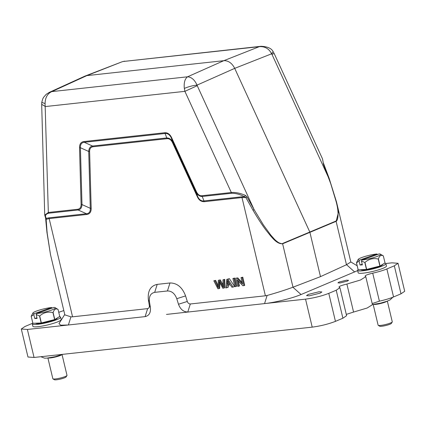 <?xml version="1.0" encoding="UTF-8"?>
<svg xmlns="http://www.w3.org/2000/svg" width="426" height="426" viewBox="0 0 426 426"><rect width="100%" height="100%" fill="white"/><g stroke="black" fill="none" stroke-linecap="round" stroke-linejoin="round"><path stroke-width="0.64" d="M229.71 283.785L227.905 283.982L228.208 281.4M228.48 281.831L229.843 284.004L227.159 284.296L227.511 280.196L228.48 281.831M231.893 287.22L233.086 287.087L227.899 279.275L226.765 279.397L225.668 287.896L226.781 287.774L227.063 285.207L230.375 284.845L231.893 287.22M227.159 284.296L227.905 283.982M226.781 287.774L228.272 287.151L228.501 285.053M226.765 279.397L229.39 278.647L227.899 279.275M233.086 287.087L234.577 286.464L229.39 278.647M235.897 286.549L233.949 278.38L232.9 278.498L234.848 286.666L235.897 286.549L236.643 286.24L234.694 278.072L232.9 278.498M233.949 278.38L234.694 278.072M243.981 285.67L242.032 277.502L241.025 277.614L242.554 284.025L236.867 278.066L235.786 278.183L237.735 286.352L238.741 286.24L237.213 279.823L242.9 285.787L244.721 285.356L242.777 277.188L241.025 277.614M238.741 286.24L239.487 285.926L238.304 280.968M235.786 278.183L236.867 278.066M242.208 282.566L237.612 277.752M242.032 277.502L242.777 277.188M59.379 316.688A14.548 2.098 166.6 0 1 60.62 317.21L61.174 319.543A14.548 2.098 166.6 0 1 55.79 322.567A14.548 2.098 166.6 0 1 41.066 326.263A14.548 2.098 166.6 0 1 32.871 326.289L32.317 323.952A14.548 2.098 166.6 0 1 32.829 323.18M60.62 317.21A14.548 2.098 166.6 0 1 55.236 320.235A14.548 2.098 166.6 0 1 40.507 323.925A14.548 2.098 166.6 0 1 32.317 323.952M57.515 317.839L57.254 318.254A11.151 1.608 166.6 0 1 53.186 320.315A11.151 1.608 166.6 0 1 35.789 323.366L35.534 323.212M54.624 319.575L52.957 312.572C47.962 311.422 43.543 312.551 39.698 315.954A13.941 2.013 166.6 0 1 39.517 315.985L36.157 314.505L37.094 318.44L34.756 318.531L33.819 314.596L31.22 316.316A13.941 2.013 166.6 0 1 31.189 316.294L32.861 323.297A13.941 2.013 -13.4 0 0 32.887 323.318L41.184 322.988A13.941 2.013 -13.4 0 0 41.365 322.956L54.624 319.575A13.941 2.013 -13.4 0 0 54.704 319.548A13.941 2.013 -13.4 0 0 54.778 319.521L59.741 316.47L58.074 309.468A13.941 2.013 166.6 0 0 58.048 309.446L55.103 307.673A11.518 1.661 -13.4 0 0 53.921 307.439L36.572 313.563A11.518 1.661 -13.4 0 0 49.538 310.767A11.518 1.661 -13.4 0 0 55.103 307.673M54.778 319.521L53.112 312.519C54.208 309.223 55.865 308.206 58.074 309.468M39.698 315.954L41.365 322.956M41.184 322.988L39.517 315.985M31.22 316.316L32.887 323.318M52.345 308.057L51.583 307.529A11.518 1.661 -13.4 0 0 37.137 310.826A11.518 1.661 -13.4 0 0 32.94 312.95L31.189 316.294M32.94 312.95A11.518 1.661 -13.4 0 0 34.234 313.658L51.583 307.529M34.234 313.658L33.819 314.596M34.756 318.531L36.934 317.764M36.157 314.505L36.572 313.563M386.962 301.257A7.274 1.049 166.6 0 1 384.582 302.343A7.274 1.049 166.6 0 1 373.591 304.446M373.192 304.489L378.128 325.208A7.274 1.049 -13.4 0 0 378.24 325.336A7.274 1.049 -13.4 0 0 389.588 323.345A7.274 1.049 -13.4 0 0 392.239 322.003A7.274 1.049 -13.4 0 0 392.277 321.838L387.34 301.118M392.239 322.003L391.345 323.425A6.06 0.873 166.6 0 1 389.135 324.543A6.06 0.873 166.6 0 1 379.678 326.199L378.24 325.336M357.6 270.414L358.154 272.752A14.548 2.098 -13.4 0 0 366.349 272.725A14.548 2.098 -13.4 0 0 381.073 269.03A14.548 2.098 -13.4 0 0 386.457 266.01L385.897 263.673A14.548 2.098 166.6 0 1 380.514 266.697A14.548 2.098 166.6 0 1 365.79 270.388A14.548 2.098 166.6 0 1 357.6 270.414A14.548 2.098 166.6 0 1 358.112 269.642M382.798 264.301L382.537 264.716A11.151 1.608 166.6 0 1 378.469 266.777A11.151 1.608 166.6 0 1 361.072 269.828L360.817 269.674M384.662 263.151A14.548 2.098 166.6 0 1 385.897 263.673M379.907 266.037L378.24 259.035C373.245 257.884 368.825 259.013 364.981 262.421A13.941 2.013 166.6 0 1 364.8 262.448L361.434 260.968L362.377 264.903L360.039 264.993L359.097 261.058L356.498 262.783A13.941 2.013 166.6 0 1 356.471 262.757L358.138 269.759A13.941 2.013 -13.4 0 0 358.17 269.78L366.466 269.45A13.941 2.013 -13.4 0 0 366.648 269.418L379.907 266.037A13.941 2.013 -13.4 0 0 379.987 266.01A13.941 2.013 -13.4 0 0 380.061 265.984L385.024 262.933L383.357 255.93A13.941 2.013 166.6 0 0 383.325 255.909L380.386 254.136A11.518 1.661 -13.4 0 0 379.204 253.901L361.85 260.025A11.518 1.661 -13.4 0 0 374.816 257.229A11.518 1.661 -13.4 0 0 380.386 254.136M380.061 265.984L378.394 258.981C379.491 255.685 381.148 254.668 383.357 255.93M364.981 262.421L366.648 269.418M366.466 269.45L364.8 262.448M356.498 262.783L358.17 269.78M377.628 254.519L376.866 253.992A11.518 1.661 -13.4 0 0 362.419 257.288A11.518 1.661 -13.4 0 0 358.218 259.413L356.471 262.757M358.218 259.413A11.518 1.661 -13.4 0 0 359.512 260.121L376.866 253.992M359.512 260.121L359.097 261.058M360.039 264.993L362.212 264.226M361.434 260.968L361.85 260.025M336.508 201.967L350.811 262.006L346.476 264.743L320.485 276.644L309.84 232.095L234.71 68.362C232 63.107 228.363 60.545 223.815 60.678L259.333 46.652L123.588 61.456L260.994 46.29C267.517 46.578 271.559 48.367 273.125 51.647L271.644 53.782C268.998 48.681 264.892 46.306 259.333 46.652L261.282 46.264M184.325 88.432C183.771 82.719 184.852 78.842 187.568 76.797C191.54 77.117 194.693 79.891 197.036 85.12C192.866 85.514 188.633 86.616 184.325 88.432L184.895 91.34L45.417 106.548L41.684 104.322L44.725 215.103L48.33 212.473L45.081 103.614C45.193 97.618 47.44 93.614 51.818 91.601L187.568 76.797L223.815 60.678L86.877 75.61L84.779 76.19M51.471 91.76L86.877 75.61L122.022 61.807M48.942 92.538L51.823 91.601M45.081 103.614L41.775 102.32L42.749 98.885L43.606 97.293L46.152 94.37L49.331 92.351M273.13 51.652L274.158 53.5L271.942 54.315L271.644 53.782M197.036 85.12L197.243 85.69L184.895 91.34L231.323 192.52C235.413 192.169 240.11 193.127 245.419 195.396L244.519 196.737C240.232 194.442 235.972 193.282 231.733 193.255L202.329 196.461C199.693 196.546 197.637 195.097 196.162 192.11L171.252 137.827C170.682 136.512 169.793 135.356 168.574 134.36C167.269 133.588 166.108 133.301 165.086 133.487L164.676 132.747L83.842 141.56C80.951 141.991 79.513 144.031 79.529 147.673L80.423 147.731C80.29 146.384 80.562 145.096 81.238 143.866C82.122 142.87 83.129 142.348 84.252 142.305M79.529 147.673L81.089 204.507C81.089 207.313 79.971 208.9 77.734 209.267L78.15 209.991L48.745 213.202C45.55 214.044 44.735 215.758 46.306 218.352L45.561 217.867M231.733 193.255L231.323 192.52L201.913 195.726C199.778 195.976 197.983 194.709 196.519 191.924L171.609 137.635C169.921 134.174 167.61 132.545 164.676 132.747M322.535 158.941L323.222 162.716L322.541 158.941L274.158 53.5M324.718 167.493L323.622 164.926L323.222 162.716M323.622 164.803L330.773 183.787L335.869 200.678C340.353 216.355 336.684 222.116 336.029 221.025L282.55 243.486C282.608 243.997 281.336 243.736 278.732 242.719C276.58 241.254 274.994 239.918 273.977 238.709L270.632 234.902L263.348 224.859L254.088 209.571L247.085 196.95L245.419 195.396M81.089 204.507L81.984 204.56C81.829 207.728 80.551 209.539 78.15 209.997L86.451 213.74C89.226 213.447 90.504 211.637 90.285 208.303L88.725 151.47C88.88 148.307 90.158 146.496 92.559 146.033L166.635 137.96C169.271 137.87 171.327 139.318 172.802 142.305L197.707 196.588C199.251 199.778 201.306 201.226 203.873 200.939L241.585 196.828L244.519 196.737L245.887 197.573L241.995 197.563L265.398 295.793L190.326 303.978L187.807 311.97C183.547 311.976 180.443 309.404 178.483 304.244L176.769 298.69C174.814 293.53 171.705 290.953 167.445 290.963L154.686 292.353C150.639 293.248 148.887 296.358 149.425 301.672L150.373 307.306C150.916 312.62 149.159 315.725 145.112 316.625L27.381 329.458L21.3 329.01L25.001 326.476L32.807 323.201M83.842 141.56L84.252 142.289L165.075 133.482M171.609 137.635L171.252 137.827M196.519 191.924L196.173 192.105L197.707 196.588L197.355 196.78C198.889 200.129 201.2 201.759 204.288 201.674L201.913 195.726M247.085 196.95L245.887 197.573L252.996 210.21L254.088 209.571L197.243 85.69M48.745 217.851L86.451 213.74L86.867 214.475L49.16 218.586L48.745 217.851L46.306 218.352L46.152 219.353L47.1 232.655L50.508 254.695L64.843 314.862L70.94 316.853L72.564 316.816L49.16 218.586L46.152 219.353L46.008 218.879M328.787 178.196L271.942 54.315M329.021 178.276L336.497 201.919L338.34 212.76L336.135 221.323L282.651 243.784C276.421 244.146 271.618 237.037 266.197 230.429C262.4 225.455 258.002 218.714 252.996 210.21M47.1 232.655L47.19 232.133M320.485 276.644L292.918 287.236L301.06 294.526L357.648 270.616M86.867 214.475C89.801 213.964 91.239 211.924 91.18 208.357L90.285 208.298M91.18 208.357L89.62 151.523L88.725 151.47L80.338 147.694M89.614 151.523C89.582 148.754 90.701 147.167 92.974 146.768L92.554 146.043L84.172 142.252M92.974 146.768L167.051 138.69L165.075 133.434M167.051 138.69C169.266 138.498 171.066 139.765 172.445 142.497L172.791 142.311L171.241 137.779M338.958 287.012L339.905 287.694L336.226 290.223L328.776 293.354C321.683 296.097 313.935 298.019 305.538 299.132L264.551 303.6L267.118 295.463C276.921 292.715 285.521 289.973 292.918 287.236M267.118 295.463L265.398 295.793M264.546 303.6L166.486 314.409L264.551 303.6C275.105 302.513 292.55 298.173 301.06 294.526M64.752 314.484L58.964 323.675L60.748 325.192L68.373 324.99L70.94 316.853M339.133 282.033L337.946 282.848L339.9 282.992L347.371 281.133L348.559 280.319L346.604 280.175L339.133 282.033M178.483 304.244L187.296 301.464C187.941 303.12 188.952 303.962 190.326 303.978M187.296 301.464L185.582 295.916C182.301 287.284 177.094 282.97 169.969 282.97L157.21 284.366C150.442 285.878 147.502 291.075 148.392 299.968L149.345 305.607L150.373 307.306M145.112 316.625L147.636 308.632C148.93 308.323 149.499 307.316 149.345 305.607M147.636 308.632L72.564 316.816M309.361 295.82L306.539 295.612L308.254 294.435L319.042 291.751L321.864 291.959L320.15 293.136L309.361 295.82M339.927 287.688L346.599 315.693L342.898 318.227L335.448 321.358C328.355 324.101 320.608 326.028 312.21 327.136L34.053 357.462L27.972 357.015L21.3 329.01M58.751 312.311L63.82 310.559M398.028 263.284L404.7 291.288L400.999 293.823L394.327 265.819L398.028 263.284L391.947 262.837L385.802 263.508M400.999 293.823L393.549 296.954C389.827 298.482 385.109 299.888 379.396 301.171L372.18 303.552M394.327 265.819L386.877 268.95C383.134 270.478 378.416 271.884 372.723 273.167L379.396 301.171M372.723 273.167C367.153 274.53 364.688 275.563 365.332 276.261L365.071 276.059M365.327 276.261L365.769 276.692L360.481 280.02L346.892 284.062L353.569 312.066L346.29 314.388M365.78 276.687L372.452 304.691L367.148 308.025L353.569 312.066M339.266 287.22C338.553 286.517 341.093 285.463 346.892 284.067M61.685 354.794A7.274 1.049 166.6 0 1 59.299 355.88A7.274 1.049 166.6 0 1 48.314 357.984M47.909 358.026L52.845 378.746A7.274 1.049 -13.4 0 0 52.957 378.874A7.274 1.049 -13.4 0 0 64.305 376.882A7.274 1.049 -13.4 0 0 66.957 375.54A7.274 1.049 -13.4 0 0 66.999 375.37L62.063 354.656M66.957 375.54L66.062 376.957A6.06 0.873 166.6 0 1 63.852 378.08A6.06 0.873 166.6 0 1 54.395 379.736L52.957 378.874M223.799 288.104L224.545 287.79L224.774 279.381L222.974 279.813L223.011 287.012L219.582 280.18L218.32 280.319L218.128 287.545L214.912 280.691L213.836 280.809L217.888 288.748L218.959 288.631L219.161 281.24L222.787 288.21L223.799 288.104L224.028 279.696L222.974 279.813M218.953 288.631L219.699 288.317L219.875 282.614M217.393 285.91L218.139 285.601L215.657 280.377L213.836 280.809M222.984 284.93L220.327 279.866L218.32 280.319M224.028 279.696L224.774 279.381M214.912 280.691L215.657 280.377M219.582 280.18L220.327 279.866M227.457 281.804L228.198 281.49M272.017 53.639L234.71 68.362L196.658 85.291M77.734 209.267L48.33 212.473L48.745 213.202M80.418 147.731L81.984 204.56L90.285 208.303M336.029 221.025L346.476 264.743M292.997 287.204L282.55 243.486M241.585 196.828L241.995 197.563L204.288 201.674M172.445 142.497L197.355 196.78M346.551 264.706L354.698 271.996M176.769 298.69L185.582 295.916M167.445 290.963L169.969 282.97M154.686 292.353L157.21 284.366M149.425 301.672L148.392 299.968M27.381 329.458L34.053 357.462M393.549 296.954L386.877 268.95M342.898 318.227L336.226 290.223M335.448 321.358L328.776 293.354M312.21 327.136L305.538 299.132M219.156 282.225L219.901 281.911M221.706 284.19L222.447 283.881M124.605 61.163L122.182 61.749L85.168 76.025M41.684 104.301L41.775 102.32M49.352 92.341L84.758 76.195M336.497 201.924L329.101 178.18L323.446 163.137M45.577 217.899L44.73 215.141M50.508 254.7L46.956 232.458L45.571 217.883M350.795 261.937L357.19 265.781M40.859 356.722L44.549 358.165L46.876 358.122L55.103 356.722L62.936 354.315M392.857 297.236L390.003 299.952L386.904 301.283L380.386 303.184L372.42 304.569"/></g></svg>
